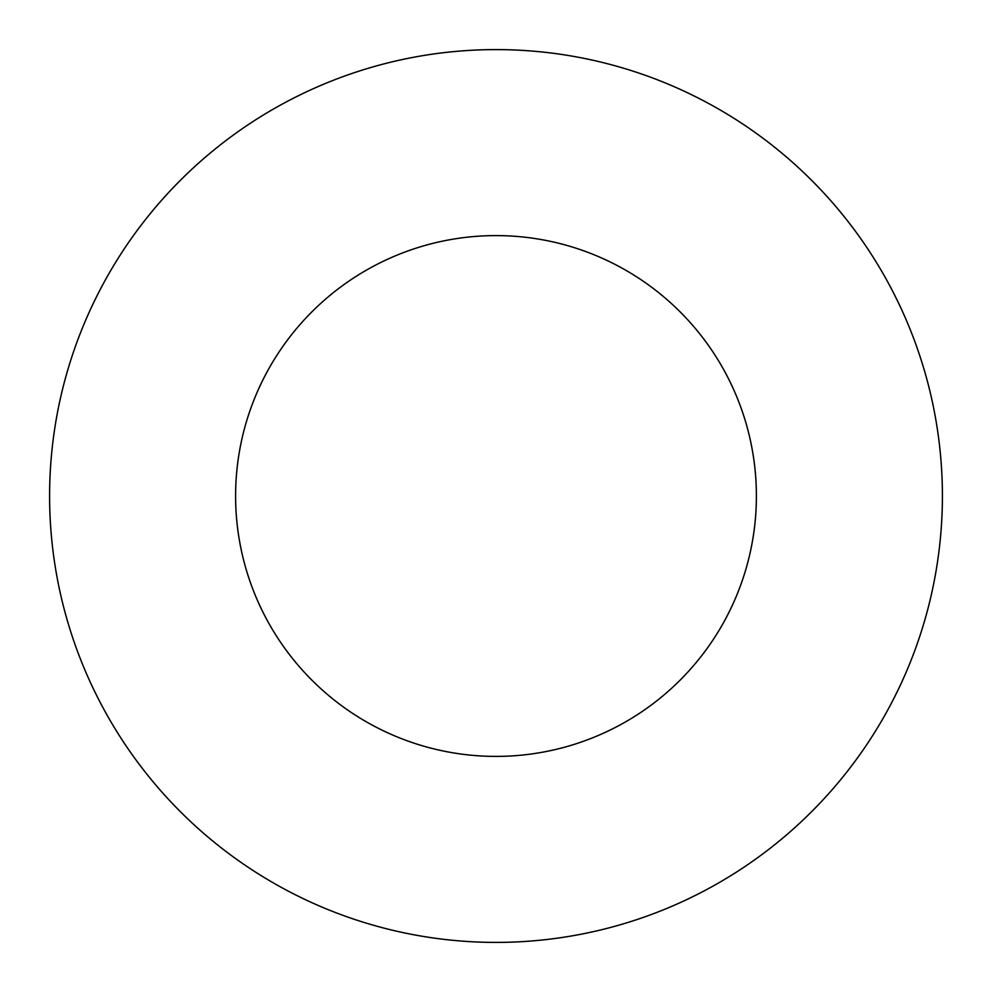 <?xml version="1.0" encoding="UTF-8"?>
<svg xmlns="http://www.w3.org/2000/svg" width="992" height="992" viewBox="0 0 992 992"><rect width="100%" height="100%" fill="white"/><g stroke="black" fill="none" stroke-linecap="round" stroke-linejoin="round"><path stroke-width="1.49" d="M756.4 496A260.4 260.4 0 0 0 496 235.6A260.4 260.4 0 0 0 235.6 496A260.4 260.4 0 0 0 496 756.4A260.4 260.4 0 0 0 756.4 496M942.4 496A446.4 446.4 0 0 0 496 49.6A446.4 446.4 0 0 0 49.6 496A446.4 446.4 0 0 0 496 942.4A446.4 446.4 0 0 0 942.4 496"/></g></svg>

